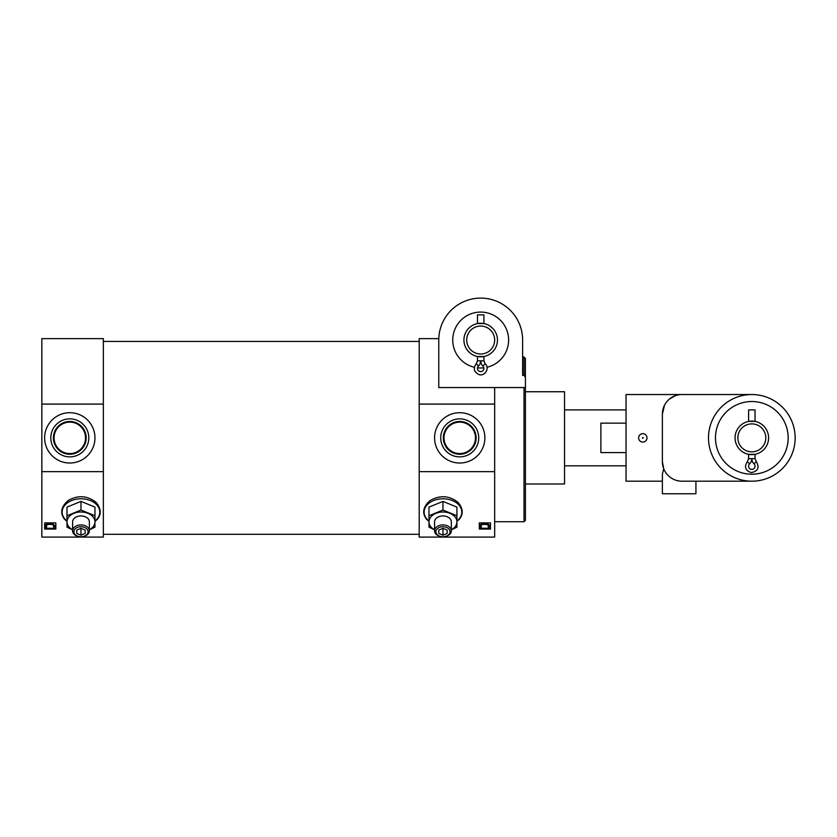 <?xml version="1.0" encoding="UTF-8"?>
<svg xmlns="http://www.w3.org/2000/svg" width="837" height="837" viewBox="0 0 837 837"><rect width="100%" height="100%" fill="white"/><g stroke="black" fill="none" stroke-linecap="round" stroke-linejoin="round"><path stroke-width="1.26" d="M485.136 363.729L483.912 360.831L483.912 356.489L477.477 356.489L477.477 360.831L476.253 363.729C473.072 368.175 473.857 371.754 478.607 374.453C484.769 376.974 490.21 368.039 485.136 363.729L482.907 366.041A3.212 3.212 0 0 1 482.98 370.634A3.212 3.212 0 0 1 478.398 370.634A3.212 3.212 0 0 1 478.482 366.041L476.253 363.729M497.46 340.031A16.771 16.771 0 0 1 472.309 354.553A16.771 16.771 0 0 1 472.309 325.509A16.771 16.771 0 0 1 497.46 340.031M477.477 323.574L483.912 323.574L483.912 314.879L477.477 314.879L477.477 323.574M419.201 404.093L494.667 404.093L494.667 471.639L419.201 471.639L419.201 338.64L438.787 338.64L438.766 340.031A41.923 41.923 0 0 1 480.689 298.108A41.923 41.923 0 0 1 522.623 340.031L522.623 357.043L524.014 357.043L524.014 375.363L525.416 377.246L525.416 358.498L524.014 357.043M522.623 340.031L522.623 375.363L524.014 375.363M438.787 338.64L430.375 338.64M525.416 369.379L525.416 358.498M525.416 384.057L525.416 372.183M525.416 437.866L525.416 474.903M438.766 340.031L438.766 387.552L524.014 387.552L524.014 521.723L525.416 520.321L525.416 377.246M494.667 387.552L494.667 404.093M494.667 471.639L494.667 537.092L419.201 537.092L419.201 471.639M525.416 387.552L524.014 387.552M80.98 536.768A7.104 5.022 0 0 1 74.838 529.235A7.104 5.022 0 0 1 87.132 529.235A7.104 5.022 0 0 1 80.98 536.768A8.38 5.932 0 0 1 72.599 530.836A8.38 5.932 0 0 1 80.98 524.914A8.38 5.932 0 0 1 89.371 530.836A8.38 5.932 0 0 1 80.98 536.768M76.795 533.462L76.795 530.041L80.98 528.325L85.175 530.041L85.175 533.462L80.98 535.167L76.795 533.462L76.795 530.041M64.397 519.066C59.887 512.935 61.111 506.762 68.09 500.547C77.977 494.97 87.236 495.525 95.899 502.231C101.026 508.205 101.591 513.813 97.573 519.066L94.958 521.399M103.349 471.639L103.349 537.092L41.85 537.092L41.85 471.639L103.349 471.639L103.349 404.093L41.85 404.093L41.85 338.64L103.349 338.64L103.349 404.093M44.643 529.068L44.643 522.884L55.828 522.884L55.828 529.068L44.643 529.068M442.961 536.768A7.104 5.022 0 0 1 436.809 529.235A7.104 5.022 0 0 1 449.103 529.235A7.104 5.022 0 0 1 442.961 536.768A8.38 5.932 0 0 1 434.57 530.836A8.38 5.932 0 0 1 442.961 524.914A8.38 5.932 0 0 1 451.342 530.836A8.38 5.932 0 0 1 442.961 536.768M438.766 533.462L438.766 530.041L442.961 528.325L447.146 530.041L447.146 533.462L442.961 535.167L438.766 533.462L438.766 530.041M426.378 519.066C421.858 512.935 423.093 506.762 430.072 500.547C439.948 494.97 449.218 495.525 457.87 502.231C463.007 508.205 463.562 513.813 459.555 519.066L456.929 521.399M479.298 529.068L479.298 522.884L490.472 522.884L490.472 529.068L479.298 529.068M44.643 522.884L44.643 528.241L55.828 528.241L55.828 522.884M479.298 522.884L479.298 528.241L490.472 528.241L490.472 522.884M41.85 471.639L41.85 404.093M525.416 391.747L564.546 391.747L564.546 483.985L525.416 483.985M46.642 526.431L45.868 527.373L45.24 524.684L49.592 523.041L52.239 523.847L55.127 525.992L54.332 527.279L53.589 526.954L54.206 525.95M55.127 525.992L52.239 523.251L50.387 523.052M481.296 526.431L480.522 527.373L479.894 524.684L484.236 523.041L486.893 523.847L489.771 525.992L488.986 527.279L488.233 526.954L488.85 525.95M489.771 525.385L486.893 523.251L485.041 523.052M45.24 524.684L45.24 525.291L50.387 523.659M46.642 527.038L46.495 525.144L48.462 524.433L51.768 524.454L54.028 525.374M46.056 526.044L46.495 525.144M53.589 526.337L53.589 526.954M52.239 523.251L52.239 523.847M479.894 524.684L479.894 525.291L485.041 523.659M481.296 527.038L481.139 525.144L483.116 524.433L486.423 524.454L488.672 525.374M480.7 526.044L481.139 525.144M488.233 526.337L488.233 526.954M486.893 523.251L486.893 523.847M484.885 437.866A25.152 25.152 0 0 1 447.146 459.649A25.152 25.152 0 0 1 447.146 416.083A25.152 25.152 0 0 1 484.885 437.866M94.958 437.866A25.152 25.152 0 0 1 57.219 459.649A25.152 25.152 0 0 1 57.219 416.083A25.152 25.152 0 0 1 94.958 437.866M478.733 437.866A19.01 19.01 0 0 1 450.222 454.324A19.01 19.01 0 0 1 450.222 421.409A19.01 19.01 0 0 1 478.733 437.866M476.127 437.866A16.395 16.395 0 0 1 451.53 452.064A16.395 16.395 0 0 1 451.53 423.668A16.395 16.395 0 0 1 476.127 437.866M475.458 437.866A15.725 15.725 0 0 1 451.865 451.478A15.725 15.725 0 0 1 451.865 424.244A15.725 15.725 0 0 1 475.458 437.866M88.806 437.866A19.01 19.01 0 0 1 60.295 454.324A19.01 19.01 0 0 1 60.295 421.409A19.01 19.01 0 0 1 88.806 437.866M86.201 437.866A16.395 16.395 0 0 1 61.603 452.064A16.395 16.395 0 0 1 61.603 423.668A16.395 16.395 0 0 1 86.201 437.866M85.531 437.866A15.725 15.725 0 0 1 61.938 451.478A15.725 15.725 0 0 1 61.938 424.244A15.725 15.725 0 0 1 85.531 437.866M428.983 515.749L428.983 507.107L442.961 501.394L456.929 507.107L456.929 515.749L442.961 510.047L428.983 515.749L428.983 527.164L434.57 529.831M442.961 510.047L442.961 501.394M451.342 529.831L456.929 527.164L456.929 515.749M434.57 529.769A13.978 9.887 0 0 1 428.983 521.87A13.978 9.887 0 0 1 435.972 513.311A13.978 9.887 0 0 1 449.95 513.311A13.978 9.887 0 0 1 456.929 521.87A13.978 9.887 0 0 1 451.342 529.769M434.57 530.836L434.57 521.87A8.38 5.932 0 0 1 442.961 515.937A8.38 5.932 0 0 1 451.342 521.87L451.342 530.836M447.146 530.041L447.146 533.462M442.961 528.325L442.961 535.167M67.002 515.749L67.002 507.107L80.98 501.394L94.958 507.107L94.958 515.749L80.98 510.047L67.002 515.749L67.002 527.164L72.599 529.831M80.98 510.047L80.98 501.394M89.371 529.831L94.958 527.164L94.958 515.749M72.599 529.769A13.978 9.887 0 0 1 67.002 521.87A13.978 9.887 0 0 1 73.991 513.311A13.978 9.887 0 0 1 87.969 513.311A13.978 9.887 0 0 1 94.958 521.87A13.978 9.887 0 0 1 89.371 529.769M72.599 530.836L72.599 521.87A8.38 5.932 0 0 1 80.98 515.937A8.38 5.932 0 0 1 89.371 521.87L89.371 530.836M85.175 530.041L85.175 533.462M80.98 528.325L80.98 535.167M494.667 340.031A13.978 13.978 0 0 1 473.7 352.136A13.978 13.978 0 0 1 473.7 327.926A13.978 13.978 0 0 1 494.667 340.031M474.359 367.255A27.956 27.956 0 0 1 453.068 335.794A27.956 27.956 0 0 1 482.823 312.159A27.956 27.956 0 0 1 487.019 367.255M483.859 367.809A27.956 27.956 0 0 1 477.529 367.809M483.912 360.831L480.689 360.831L481.254 363.624L480.135 363.624L480.689 360.831A7.24 7.24 0 0 0 482.907 366.041A7.24 7.24 0 0 1 480.689 360.831A7.24 7.24 0 0 1 478.482 366.041L477.937 365.476M483.451 365.476L482.907 366.041M626.045 423.135L600.882 423.135L600.882 452.587L626.045 452.587M695.924 481.191L695.924 493.767L662.381 493.767L662.381 474.098L663.731 468.772L662.381 461.626L663.731 468.772M751.825 481.191L681.946 481.191A19.565 19.565 0 0 1 662.381 461.626L662.381 414.106A19.565 19.565 0 0 1 681.946 394.541L626.045 394.541L626.045 481.191L662.381 481.191L662.381 493.767M662.381 414.106L664.494 405.265L662.381 414.106M669.307 399.165L675.354 395.681L669.307 399.165M795.15 437.866A43.325 43.325 0 0 1 730.157 475.385A43.325 43.325 0 0 1 730.157 400.348A43.325 43.325 0 0 1 795.15 437.866M681.946 394.541L751.825 394.541M647.001 437.866A4.195 4.195 0 0 1 642.816 442.062A4.195 4.195 0 0 1 638.621 437.866A4.195 4.195 0 0 1 642.816 433.671A4.195 4.195 0 0 1 647.001 437.866M768.596 437.866A16.771 16.771 0 0 1 743.444 452.388A16.771 16.771 0 0 1 743.444 423.344A16.771 16.771 0 0 1 768.596 437.866M751.793 458.666L748.581 458.666L748.613 454.324L755.037 454.324L755.037 458.666L751.793 458.666A7.24 7.24 0 0 1 749.586 463.865L749.617 463.876A3.212 3.212 0 0 0 749.533 468.458A3.212 3.212 0 0 0 754.116 468.458A3.212 3.212 0 0 0 754.032 463.876A7.24 7.24 0 0 1 751.825 458.666A7.24 7.24 0 0 0 754.032 463.865L756.271 461.553L755.037 458.666M748.613 421.409L755.037 421.409L755.037 409.91L748.613 409.91L748.613 421.409M765.803 437.866A13.978 13.978 0 0 1 744.836 449.971A13.978 13.978 0 0 1 744.836 425.761A13.978 13.978 0 0 1 765.803 437.866M788.161 437.866A36.336 36.336 0 0 1 733.651 469.337A36.336 36.336 0 0 1 733.651 406.395A36.336 36.336 0 0 1 788.161 437.866M754.576 463.311L754.032 463.876M749.586 463.865L747.357 461.553L748.581 458.666M643.276 437.866L642.586 437.469L642.586 438.264L643.276 437.866M480.689 360.831L477.477 360.831M49.592 523.041L49.592 523.638M484.236 523.041L484.236 523.638M428.983 521.043A18.832 13.319 0 0 1 429.862 502.535A18.832 13.319 0 0 1 456.05 502.535A18.832 13.319 0 0 1 456.929 521.043M67.002 521.043A18.832 13.319 0 0 1 67.891 502.535A18.832 13.319 0 0 1 94.068 502.535A18.832 13.319 0 0 1 94.958 521.043M494.667 521.723L524.014 521.723M103.349 534.299L419.201 534.299M103.349 341.433L419.201 341.433M489.781 525.385L489.781 525.992M426.368 519.076L428.983 521.399M64.397 519.076L67.002 521.399M564.546 465.811L626.045 465.811M564.546 409.91L626.045 409.91M747.368 461.574C744.009 466.889 745.307 470.572 751.249 472.612C758.05 471.252 759.724 467.569 756.261 461.564"/></g></svg>
